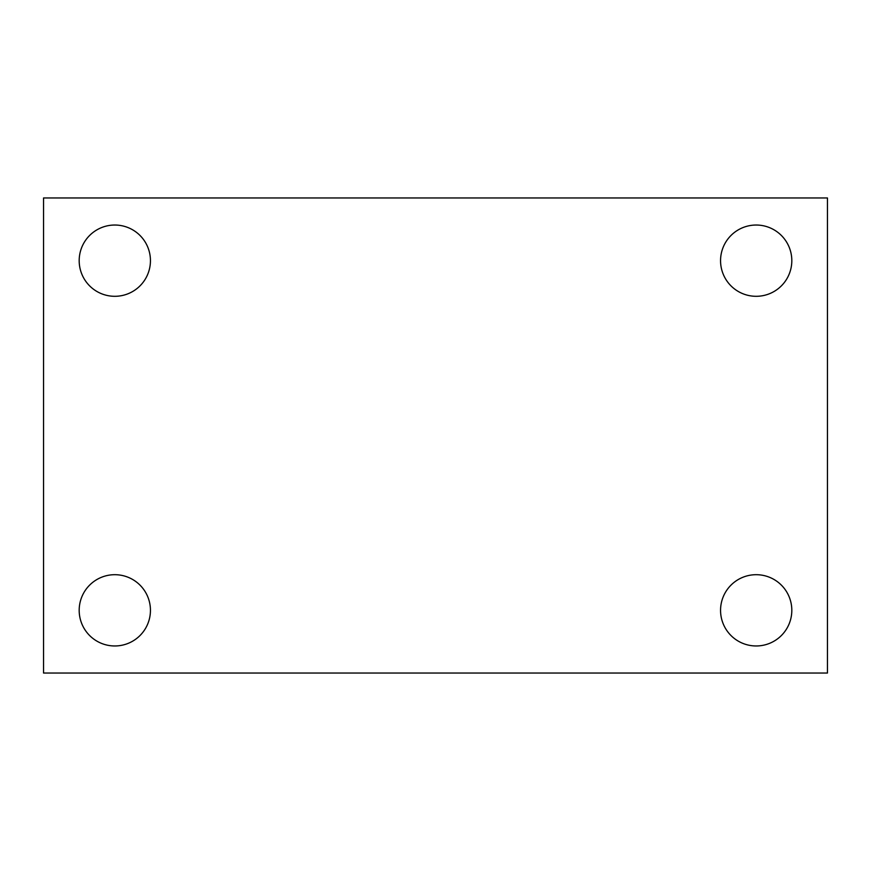 <?xml version="1.0" encoding="UTF-8"?>
<svg xmlns="http://www.w3.org/2000/svg" width="871" height="871" viewBox="0 0 871 871"><rect width="100%" height="100%" fill="white"/><g stroke="black" fill="none" stroke-linecap="round" stroke-linejoin="round"><path stroke-width="1.31" d="M43.55 197.957L827.45 197.957L827.45 673.043L43.55 673.043L43.55 197.957M114.809 574.697A35.635 35.635 0 0 1 150.443 610.331A35.635 35.635 0 0 1 114.809 645.966A35.635 35.635 0 0 1 79.185 610.331A35.635 35.635 0 0 1 114.809 574.697M756.191 574.697A35.635 35.635 0 0 1 791.815 610.331A35.635 35.635 0 0 1 756.191 645.966A35.635 35.635 0 0 1 720.557 610.331A35.635 35.635 0 0 1 756.191 574.697M756.191 225.034A35.635 35.635 0 0 1 791.815 260.669A35.635 35.635 0 0 1 756.191 296.303A35.635 35.635 0 0 1 720.557 260.669A35.635 35.635 0 0 1 756.191 225.034M114.809 225.034A35.635 35.635 0 0 1 150.443 260.669A35.635 35.635 0 0 1 114.809 296.303A35.635 35.635 0 0 1 79.185 260.669A35.635 35.635 0 0 1 114.809 225.034"/></g></svg>
